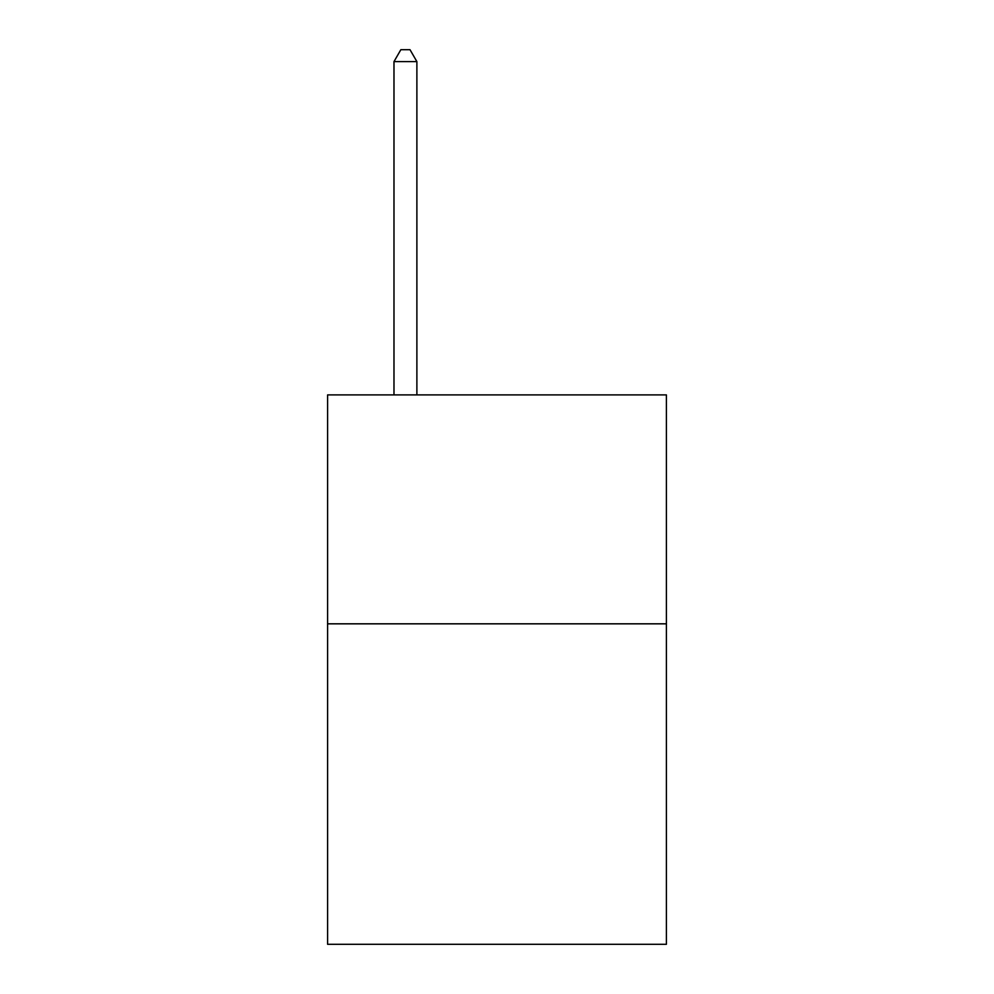 <?xml version="1.0" encoding="UTF-8"?>
<svg xmlns="http://www.w3.org/2000/svg" width="994" height="994" viewBox="0 0 994 994"><rect width="100%" height="100%" fill="white"/><g stroke="black" fill="none" stroke-linecap="round" stroke-linejoin="round"><path stroke-width="1.49" d="M666.402 623.822L666.402 944.3L327.598 944.3L327.598 394.904L666.402 394.904L666.402 623.822L327.598 623.822M416.884 394.904L416.884 61.603L393.984 61.603L393.984 394.904M393.984 61.603L400.855 49.7L410.013 49.7L416.884 61.603"/></g></svg>

